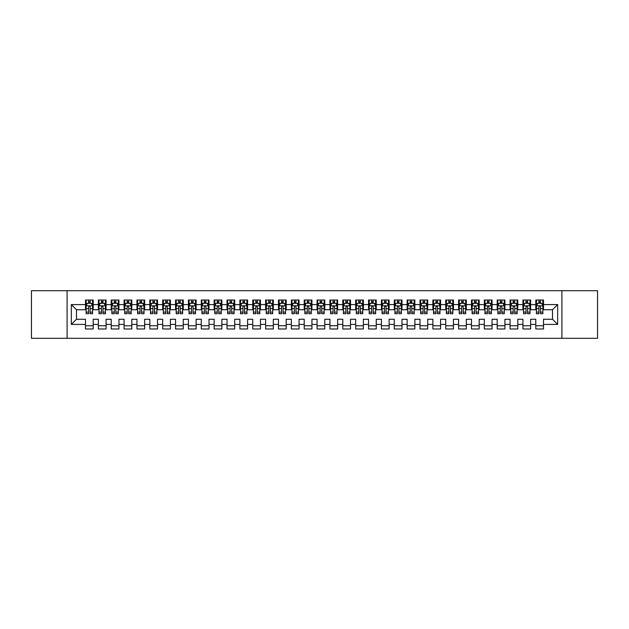 <?xml version="1.0" encoding="UTF-8"?>
<svg xmlns="http://www.w3.org/2000/svg" width="629" height="629" viewBox="0 0 629 629"><rect width="100%" height="100%" fill="white"/><g stroke="black" fill="none" stroke-linecap="round" stroke-linejoin="round"><path stroke-width="0.94" d="M561.909 338.3L597.55 338.3L597.55 290.7L561.909 290.7L561.909 338.3L67.091 338.3L67.091 290.7L31.45 290.7L31.45 338.3L67.091 338.3M561.909 290.7L67.091 290.7M71.336 324.407L71.336 304.593L85.489 304.593L85.489 309.743L76.479 309.743L76.479 319.257L71.336 324.407L85.489 324.407L85.489 328.975L93.21 328.975L93.21 324.407L98.352 324.407L98.352 328.975L106.073 328.975L106.073 324.407L111.215 324.407L111.215 328.975L118.936 328.975L118.936 324.407L124.086 324.407L124.086 328.975L131.807 328.975L131.807 324.407L136.949 324.407L136.949 328.975L144.67 328.975L144.67 324.407L149.82 324.407L149.82 328.975L157.533 328.975L157.533 324.407L162.683 324.407L162.683 328.975L170.404 328.975L170.404 324.407L175.546 324.407L175.546 328.975L183.267 328.975L183.267 324.407L188.417 324.407L188.417 328.975L196.13 328.975L196.13 324.407L201.28 324.407L201.28 328.975L209.001 328.975L209.001 324.407L214.143 324.407L214.143 328.975L221.864 328.975L221.864 324.407L227.014 324.407L227.014 328.975L234.735 328.975L234.735 324.407L239.877 324.407L239.877 328.975L247.598 328.975L247.598 324.407L252.74 324.407L252.74 328.975L260.461 328.975L260.461 324.407L265.611 324.407L265.611 328.975L273.332 328.975L273.332 324.407L278.474 324.407L278.474 328.975L286.195 328.975L286.195 324.407L291.345 324.407L291.345 328.975L299.058 328.975L299.058 324.407L304.208 324.407L304.208 328.975L311.929 328.975L311.929 324.407L317.071 324.407L317.071 328.975L324.792 328.975L324.792 324.407L329.942 324.407L329.942 328.975L337.655 328.975L337.655 324.407L342.805 324.407L342.805 328.975L350.526 328.975L350.526 324.407L355.668 324.407L355.668 328.975L363.389 328.975L363.389 324.407L368.539 324.407L368.539 328.975L376.26 328.975L376.26 324.407L381.402 324.407L381.402 328.975L389.123 328.975L389.123 324.407L394.265 324.407L394.265 328.975L401.986 328.975L401.986 324.407L407.136 324.407L407.136 328.975L414.857 328.975L414.857 324.407L419.999 324.407L419.999 328.975L427.72 328.975L427.72 324.407L432.87 324.407L432.87 328.975L440.583 328.975L440.583 324.407L445.733 324.407L445.733 328.975L453.454 328.975L453.454 324.407L458.596 324.407L458.596 328.975L466.317 328.975L466.317 324.407L471.467 324.407L471.467 328.975L479.18 328.975L479.18 324.407L484.33 324.407L484.33 328.975L492.051 328.975L492.051 324.407L497.193 324.407L497.193 328.975L504.914 328.975L504.914 324.407L510.064 324.407L510.064 328.975L517.785 328.975L517.785 324.407L522.927 324.407L522.927 328.975L530.648 328.975L530.648 324.407L535.79 324.407L535.79 328.975L543.511 328.975L543.511 319.257L552.521 319.257L552.521 309.743L543.511 309.743L543.511 304.593L557.664 304.593L557.664 324.407L543.511 324.407M543.511 304.593L543.511 300.025L535.79 300.025L535.79 304.593L530.648 304.593L530.648 300.025L522.927 300.025L522.927 304.593L517.785 304.593L517.785 300.025L510.064 300.025L510.064 304.593L504.914 304.593L504.914 300.025L497.193 300.025L497.193 304.593L492.051 304.593L492.051 300.025L484.33 300.025L484.33 304.593L479.18 304.593L479.18 300.025L471.467 300.025L471.467 304.593L466.317 304.593L466.317 300.025L458.596 300.025L458.596 304.593L453.454 304.593L453.454 300.025L445.733 300.025L445.733 304.593L440.583 304.593L440.583 300.025L432.87 300.025L432.87 304.593L427.72 304.593L427.72 300.025L419.999 300.025L419.999 304.593L414.857 304.593L414.857 300.025L407.136 300.025L407.136 304.593L401.986 304.593L401.986 300.025L394.265 300.025L394.265 304.593L389.123 304.593L389.123 300.025L381.402 300.025L381.402 304.593L376.26 304.593L376.26 300.025L368.539 300.025L368.539 304.593L363.389 304.593L363.389 300.025L355.668 300.025L355.668 304.593L350.526 304.593L350.526 300.025L342.805 300.025L342.805 304.593L337.655 304.593L337.655 300.025L329.942 300.025L329.942 304.593L324.792 304.593L324.792 300.025L317.071 300.025L317.071 304.593L311.929 304.593L311.929 300.025L304.208 300.025L304.208 304.593L299.058 304.593L299.058 300.025L291.345 300.025L291.345 304.593L286.195 304.593L286.195 300.025L278.474 300.025L278.474 304.593L273.332 304.593L273.332 300.025L265.611 300.025L265.611 304.593L260.461 304.593L260.461 300.025L252.74 300.025L252.74 304.593L247.598 304.593L247.598 300.025L239.877 300.025L239.877 304.593L234.735 304.593L234.735 300.025L227.014 300.025L227.014 304.593L221.864 304.593L221.864 300.025L214.143 300.025L214.143 304.593L209.001 304.593L209.001 300.025L201.28 300.025L201.28 304.593L196.13 304.593L196.13 300.025L188.417 300.025L188.417 304.593L183.267 304.593L183.267 300.025L175.546 300.025L175.546 304.593L170.404 304.593L170.404 300.025L162.683 300.025L162.683 304.593L157.533 304.593L157.533 300.025L149.82 300.025L149.82 304.593L144.67 304.593L144.67 300.025L136.949 300.025L136.949 304.593L131.807 304.593L131.807 300.025L124.086 300.025L124.086 304.593L118.936 304.593L118.936 300.025L111.215 300.025L111.215 304.593L106.073 304.593L106.073 300.025L98.352 300.025L98.352 304.593L93.21 304.593L93.21 300.025L85.489 300.025L85.489 304.593M530.648 324.407L530.648 319.257L535.79 319.257L535.79 324.407M557.664 304.593L552.521 309.743M517.785 324.407L517.785 319.257L522.927 319.257L522.927 324.407M535.79 304.593L535.79 309.743L530.648 309.743L530.648 304.593M504.914 324.407L504.914 319.257L510.064 319.257L510.064 324.407M522.927 304.593L522.927 309.743L517.785 309.743L517.785 304.593M492.051 324.407L492.051 319.257L497.193 319.257L497.193 324.407M510.064 304.593L510.064 309.743L504.914 309.743L504.914 304.593M479.18 324.407L479.18 319.257L484.33 319.257L484.33 324.407M497.193 304.593L497.193 309.743L492.051 309.743L492.051 304.593M466.317 324.407L466.317 319.257L471.467 319.257L471.467 324.407M484.33 304.593L484.33 309.743L479.18 309.743L479.18 304.593M453.454 324.407L453.454 319.257L458.596 319.257L458.596 324.407M471.467 304.593L471.467 309.743L466.317 309.743L466.317 304.593M440.583 324.407L440.583 319.257L445.733 319.257L445.733 324.407M458.596 304.593L458.596 309.743L453.454 309.743L453.454 304.593M427.72 324.407L427.72 319.257L432.87 319.257L432.87 324.407M445.733 304.593L445.733 309.743L440.583 309.743L440.583 304.593M414.857 324.407L414.857 319.257L419.999 319.257L419.999 324.407M432.87 304.593L432.87 309.743L427.72 309.743L427.72 304.593M401.986 324.407L401.986 319.257L407.136 319.257L407.136 324.407M419.999 304.593L419.999 309.743L414.857 309.743L414.857 304.593M389.123 324.407L389.123 319.257L394.265 319.257L394.265 324.407M407.136 304.593L407.136 309.743L401.986 309.743L401.986 304.593M376.26 324.407L376.26 319.257L381.402 319.257L381.402 324.407M394.265 304.593L394.265 309.743L389.123 309.743L389.123 304.593M363.389 324.407L363.389 319.257L368.539 319.257L368.539 324.407M381.402 304.593L381.402 309.743L376.26 309.743L376.26 304.593M350.526 324.407L350.526 319.257L355.668 319.257L355.668 324.407M368.539 304.593L368.539 309.743L363.389 309.743L363.389 304.593M337.655 324.407L337.655 319.257L342.805 319.257L342.805 324.407M355.668 304.593L355.668 309.743L350.526 309.743L350.526 304.593M324.792 324.407L324.792 319.257L329.942 319.257L329.942 324.407M342.805 304.593L342.805 309.743L337.655 309.743L337.655 304.593M311.929 324.407L311.929 319.257L317.071 319.257L317.071 324.407M329.942 304.593L329.942 309.743L324.792 309.743L324.792 304.593M299.058 324.407L299.058 319.257L304.208 319.257L304.208 324.407M317.071 304.593L317.071 309.743L311.929 309.743L311.929 304.593M286.195 324.407L286.195 319.257L291.345 319.257L291.345 324.407M304.208 304.593L304.208 309.743L299.058 309.743L299.058 304.593M273.332 324.407L273.332 319.257L278.474 319.257L278.474 324.407M291.345 304.593L291.345 309.743L286.195 309.743L286.195 304.593M260.461 324.407L260.461 319.257L265.611 319.257L265.611 324.407M278.474 304.593L278.474 309.743L273.332 309.743L273.332 304.593M247.598 324.407L247.598 319.257L252.74 319.257L252.74 324.407M265.611 304.593L265.611 309.743L260.461 309.743L260.461 304.593M234.735 324.407L234.735 319.257L239.877 319.257L239.877 324.407M252.74 304.593L252.74 309.743L247.598 309.743L247.598 304.593M221.864 324.407L221.864 319.257L227.014 319.257L227.014 324.407M239.877 304.593L239.877 309.743L234.735 309.743L234.735 304.593M209.001 324.407L209.001 319.257L214.143 319.257L214.143 324.407M227.014 304.593L227.014 309.743L221.864 309.743L221.864 304.593M196.13 324.407L196.13 319.257L201.28 319.257L201.28 324.407M214.143 304.593L214.143 309.743L209.001 309.743L209.001 304.593M183.267 324.407L183.267 319.257L188.417 319.257L188.417 324.407M201.28 304.593L201.28 309.743L196.13 309.743L196.13 304.593M170.404 324.407L170.404 319.257L175.546 319.257L175.546 324.407M188.417 304.593L188.417 309.743L183.267 309.743L183.267 304.593M157.533 324.407L157.533 319.257L162.683 319.257L162.683 324.407M175.546 304.593L175.546 309.743L170.404 309.743L170.404 304.593M144.67 324.407L144.67 319.257L149.82 319.257L149.82 324.407M162.683 304.593L162.683 309.743L157.533 309.743L157.533 304.593M131.807 324.407L131.807 319.257L136.949 319.257L136.949 324.407M149.82 304.593L149.82 309.743L144.67 309.743L144.67 304.593M118.936 324.407L118.936 319.257L124.086 319.257L124.086 324.407M136.949 304.593L136.949 309.743L131.807 309.743L131.807 304.593M106.073 324.407L106.073 319.257L111.215 319.257L111.215 324.407M124.086 304.593L124.086 309.743L118.936 309.743L118.936 304.593M93.21 324.407L93.21 319.257L98.352 319.257L98.352 324.407M111.215 304.593L111.215 309.743L106.073 309.743L106.073 304.593M76.479 319.257L85.489 319.257L85.489 324.407M98.352 304.593L98.352 309.743L93.21 309.743L93.21 304.593M535.79 303.241L536.435 303.241M542.866 303.241L543.511 303.241M522.927 303.241L523.572 303.241M530.003 303.241L530.648 303.241M510.064 303.241L510.709 303.241M517.14 303.241L517.785 303.241M497.193 303.241L497.838 303.241M504.269 303.241L504.914 303.241M484.33 303.241L484.975 303.241M491.406 303.241L492.051 303.241M471.467 303.241L472.104 303.241M478.543 303.241L479.18 303.241M458.596 303.241L459.241 303.241M465.672 303.241L466.317 303.241M445.733 303.241L446.378 303.241M452.809 303.241L453.454 303.241M432.87 303.241L433.507 303.241M439.946 303.241L440.583 303.241M419.999 303.241L420.644 303.241M427.075 303.241L427.72 303.241M407.136 303.241L407.781 303.241M414.212 303.241L414.857 303.241M394.265 303.241L394.91 303.241M401.341 303.241L401.986 303.241M381.402 303.241L382.047 303.241M388.478 303.241L389.123 303.241M368.539 303.241L369.184 303.241M375.615 303.241L376.26 303.241M355.668 303.241L356.313 303.241M362.744 303.241L363.389 303.241M342.805 303.241L343.45 303.241M349.881 303.241L350.526 303.241M329.942 303.241L330.579 303.241M337.018 303.241L337.655 303.241M317.071 303.241L317.716 303.241M324.147 303.241L324.792 303.241M304.208 303.241L304.853 303.241M311.284 303.241L311.929 303.241M291.345 303.241L291.982 303.241M298.421 303.241L299.058 303.241M278.474 303.241L279.119 303.241M285.55 303.241L286.195 303.241M265.611 303.241L266.256 303.241M272.687 303.241L273.332 303.241M252.74 303.241L253.385 303.241M259.816 303.241L260.461 303.241M239.877 303.241L240.522 303.241M246.953 303.241L247.598 303.241M227.014 303.241L227.659 303.241M234.09 303.241L234.735 303.241M214.143 303.241L214.788 303.241M221.219 303.241L221.864 303.241M201.28 303.241L201.925 303.241M208.356 303.241L209.001 303.241M188.417 303.241L189.054 303.241M195.493 303.241L196.13 303.241M175.546 303.241L176.191 303.241M182.622 303.241L183.267 303.241M162.683 303.241L163.328 303.241M169.759 303.241L170.404 303.241M149.82 303.241L150.457 303.241M156.896 303.241L157.533 303.241M136.949 303.241L137.594 303.241M144.025 303.241L144.67 303.241M124.086 303.241L124.731 303.241M131.162 303.241L131.807 303.241M111.215 303.241L111.86 303.241M118.291 303.241L118.936 303.241M98.352 303.241L98.997 303.241M105.428 303.241L106.073 303.241M85.489 303.241L86.134 303.241M92.565 303.241L93.21 303.241M85.489 325.759L93.21 325.759M98.352 325.759L106.073 325.759M111.215 325.759L118.936 325.759M124.086 325.759L131.807 325.759M136.949 325.759L144.67 325.759M149.82 325.759L157.533 325.759M162.683 325.759L170.404 325.759M175.546 325.759L183.267 325.759M188.417 325.759L196.13 325.759M201.28 325.759L209.001 325.759M214.143 325.759L221.864 325.759M227.014 325.759L234.735 325.759M239.877 325.759L247.598 325.759M252.74 325.759L260.461 325.759M265.611 325.759L273.332 325.759M278.474 325.759L286.195 325.759M291.345 325.759L299.058 325.759M304.208 325.759L311.929 325.759M317.071 325.759L324.792 325.759M329.942 325.759L337.655 325.759M342.805 325.759L350.526 325.759M355.668 325.759L363.389 325.759M368.539 325.759L376.26 325.759M381.402 325.759L389.123 325.759M394.265 325.759L401.986 325.759M407.136 325.759L414.857 325.759M419.999 325.759L427.72 325.759M432.87 325.759L440.583 325.759M445.733 325.759L453.454 325.759M458.596 325.759L466.317 325.759M471.467 325.759L479.18 325.759M484.33 325.759L492.051 325.759M497.193 325.759L504.914 325.759M510.064 325.759L517.785 325.759M522.927 325.759L530.648 325.759M535.79 325.759L543.511 325.759M71.336 304.593L76.479 309.743M552.521 319.257L557.664 324.407M90.12 301.7L88.571 301.7M92.565 312.118L90.12 312.118L90.12 313.729L92.565 313.729L92.565 305.883L91.276 303.304L87.415 303.304L86.134 305.883L86.134 313.729L88.571 313.729L88.571 312.118L86.134 312.118M86.134 305.883L86.134 300.025M92.565 305.883L92.565 300.025M88.571 303.304L88.571 300.025M90.12 300.025L90.12 303.304M90.12 312.118L90.12 306.842C89.601 305.851 89.09 305.851 88.571 306.842L88.571 312.118M90.12 303.241L88.571 303.241M102.983 301.7L101.442 301.7M105.428 312.118L102.983 312.118L102.983 313.729L105.428 313.729L105.428 305.883L104.139 303.304L100.286 303.304L98.997 305.883L98.997 313.729L101.442 313.729L101.442 312.118L98.997 312.118M98.997 305.883L98.997 300.025M105.428 305.883L105.428 300.025M101.442 303.304L101.442 300.025M102.983 300.025L102.983 303.304M102.983 312.118L102.983 306.842C102.472 305.851 101.953 305.851 101.442 306.842L101.442 312.118M102.983 303.241L101.442 303.241M115.854 301.7L114.305 301.7M118.291 312.118L115.854 312.118L115.854 313.729L118.291 313.729L118.291 305.883L117.01 303.304L113.149 303.304L111.86 305.883L111.86 313.729L114.305 313.729L114.305 312.118L111.86 312.118M111.86 305.883L111.86 300.025M118.291 305.883L118.291 300.025M114.305 303.304L114.305 300.025M115.854 300.025L115.854 303.304M115.854 312.118L115.854 306.842C115.335 305.851 114.824 305.851 114.305 306.842L114.305 312.118M115.854 303.241L114.305 303.241M128.717 301.7L127.176 301.7M131.162 312.118L128.717 312.118L128.717 313.729L131.162 313.729L131.162 305.883L129.873 303.304L126.012 303.304L124.731 305.883L124.731 313.729L127.176 313.729L127.176 312.118L124.731 312.118M124.731 305.883L124.731 300.025M131.162 305.883L131.162 300.025M127.176 303.304L127.176 300.025M128.717 300.025L128.717 303.304M128.717 312.118L128.717 306.842C128.206 305.851 127.687 305.851 127.176 306.842L127.176 312.118M128.717 303.241L127.176 303.241M141.58 301.7L140.039 301.7M144.025 312.118L141.58 312.118L141.58 313.729L144.025 313.729L144.025 305.883L142.744 303.304L138.883 303.304L137.594 305.883L137.594 313.729L140.039 313.729L140.039 312.118L137.594 312.118M137.594 305.883L137.594 300.025M144.025 305.883L144.025 300.025M140.039 303.304L140.039 300.025M141.58 300.025L141.58 303.304M141.58 312.118L141.58 306.842C141.069 305.851 140.55 305.851 140.039 306.842L140.039 312.118M141.58 303.241L140.039 303.241M154.451 301.7L152.902 301.7M156.896 312.118L154.451 312.118L154.451 313.729L156.896 313.729L156.896 305.883L155.607 303.304L151.746 303.304L150.457 305.883L150.457 313.729L152.902 313.729L152.902 312.118L150.457 312.118M150.457 305.883L150.457 300.025M156.896 305.883L156.896 300.025M152.902 303.304L152.902 300.025M154.451 300.025L154.451 303.304M154.451 312.118L154.451 306.842C153.932 305.851 153.421 305.851 152.902 306.842L152.902 312.118M154.451 303.241L152.902 303.241M167.314 301.7L165.773 301.7M169.759 312.118L167.314 312.118L167.314 313.729L169.759 313.729L169.759 305.883L168.47 303.304L164.609 303.304L163.328 305.883L163.328 313.729L165.773 313.729L165.773 312.118L163.328 312.118M163.328 305.883L163.328 300.025M169.759 305.883L169.759 300.025M165.773 303.304L165.773 300.025M167.314 300.025L167.314 303.304M167.314 312.118L167.314 306.842C166.803 305.851 166.284 305.851 165.773 306.842L165.773 312.118M167.314 303.241L165.773 303.241M180.177 301.7L178.636 301.7M182.622 312.118L180.177 312.118L180.177 313.729L182.622 313.729L182.622 305.883L181.341 303.304L177.48 303.304L176.191 305.883L176.191 313.729L178.636 313.729L178.636 312.118L176.191 312.118M176.191 305.883L176.191 300.025M182.622 305.883L182.622 300.025M178.636 303.304L178.636 300.025M180.177 300.025L180.177 303.304M180.177 312.118L180.177 306.842C179.666 305.851 179.155 305.851 178.636 306.842L178.636 312.118M180.177 303.241L178.636 303.241M193.048 301.7L191.499 301.7M195.493 312.118L193.048 312.118L193.048 313.729L195.493 313.729L195.493 305.883L194.204 303.304L190.343 303.304L189.054 305.883L189.054 313.729L191.499 313.729L191.499 312.118L189.054 312.118M189.054 305.883L189.054 300.025M195.493 305.883L195.493 300.025M191.499 303.304L191.499 300.025M193.048 300.025L193.048 303.304M193.048 312.118L193.048 306.842C192.529 305.851 192.018 305.851 191.499 306.842L191.499 312.118M193.048 303.241L191.499 303.241M205.911 301.7L204.37 301.7M208.356 312.118L205.911 312.118L205.911 313.729L208.356 313.729L208.356 305.883L207.067 303.304L203.206 303.304L201.925 305.883L201.925 313.729L204.37 313.729L204.37 312.118L201.925 312.118M201.925 305.883L201.925 300.025M208.356 305.883L208.356 300.025M204.37 303.304L204.37 300.025M205.911 300.025L205.911 303.304M205.911 312.118L205.911 306.842C205.4 305.851 204.881 305.851 204.37 306.842L204.37 312.118M205.911 303.241L204.37 303.241M218.774 301.7L217.233 301.7M221.219 312.118L218.774 312.118L218.774 313.729L221.219 313.729L221.219 305.883L219.938 303.304L216.077 303.304L214.788 305.883L214.788 313.729L217.233 313.729L217.233 312.118L214.788 312.118M214.788 305.883L214.788 300.025M221.219 305.883L221.219 300.025M217.233 303.304L217.233 300.025M218.774 300.025L218.774 303.304M218.774 312.118L218.774 306.842C218.263 305.851 217.752 305.851 217.233 306.842L217.233 312.118M218.774 303.241L217.233 303.241M231.645 301.7L230.096 301.7M234.09 312.118L231.645 312.118L231.645 313.729L234.09 313.729L234.09 305.883L232.801 303.304L228.94 303.304L227.659 305.883L227.659 313.729L230.096 313.729L230.096 312.118L227.659 312.118M227.659 305.883L227.659 300.025M234.09 305.883L234.09 300.025M230.096 303.304L230.096 300.025M231.645 300.025L231.645 303.304M231.645 312.118L231.645 306.842C231.126 305.851 230.615 305.851 230.096 306.842L230.096 312.118M231.645 303.241L230.096 303.241M244.508 301.7L242.967 301.7M246.953 312.118L244.508 312.118L244.508 313.729L246.953 313.729L246.953 305.883L245.664 303.304L241.811 303.304L240.522 305.883L240.522 313.729L242.967 313.729L242.967 312.118L240.522 312.118M240.522 305.883L240.522 300.025M246.953 305.883L246.953 300.025M242.967 303.304L242.967 300.025M244.508 300.025L244.508 303.304M244.508 312.118L244.508 306.842C243.997 305.851 243.478 305.851 242.967 306.842L242.967 312.118M244.508 303.241L242.967 303.241M257.379 301.7L255.83 301.7M259.816 312.118L257.379 312.118L257.379 313.729L259.816 313.729L259.816 305.883L258.535 303.304L254.674 303.304L253.385 305.883L253.385 313.729L255.83 313.729L255.83 312.118L253.385 312.118M253.385 305.883L253.385 300.025M259.816 305.883L259.816 300.025M255.83 303.304L255.83 300.025M257.379 300.025L257.379 303.304M257.379 312.118L257.379 306.842C256.86 305.851 256.349 305.851 255.83 306.842L255.83 312.118M257.379 303.241L255.83 303.241M270.242 301.7L268.701 301.7M272.687 312.118L270.242 312.118L270.242 313.729L272.687 313.729L272.687 305.883L271.398 303.304L267.537 303.304L266.256 305.883L266.256 313.729L268.701 313.729L268.701 312.118L266.256 312.118M266.256 305.883L266.256 300.025M272.687 305.883L272.687 300.025M268.701 303.304L268.701 300.025M270.242 300.025L270.242 303.304M270.242 312.118L270.242 306.842C269.731 305.851 269.212 305.851 268.701 306.842L268.701 312.118M270.242 303.241L268.701 303.241M283.105 301.7L281.564 301.7M285.55 312.118L283.105 312.118L283.105 313.729L285.55 313.729L285.55 305.883L284.269 303.304L280.408 303.304L279.119 305.883L279.119 313.729L281.564 313.729L281.564 312.118L279.119 312.118M279.119 305.883L279.119 300.025M285.55 305.883L285.55 300.025M281.564 303.304L281.564 300.025M283.105 300.025L283.105 303.304M283.105 312.118L283.105 306.842C282.594 305.851 282.075 305.851 281.564 306.842L281.564 312.118M283.105 303.241L281.564 303.241M295.976 301.7L294.427 301.7M298.421 312.118L295.976 312.118L295.976 313.729L298.421 313.729L298.421 305.883L297.132 303.304L293.271 303.304L291.982 305.883L291.982 313.729L294.427 313.729L294.427 312.118L291.982 312.118M291.982 305.883L291.982 300.025M298.421 305.883L298.421 300.025M294.427 303.304L294.427 300.025M295.976 300.025L295.976 303.304M295.976 312.118L295.976 306.842C295.457 305.851 294.946 305.851 294.427 306.842L294.427 312.118M295.976 303.241L294.427 303.241M308.839 301.7L307.298 301.7M311.284 312.118L308.839 312.118L308.839 313.729L311.284 313.729L311.284 305.883L309.995 303.304L306.134 303.304L304.853 305.883L304.853 313.729L307.298 313.729L307.298 312.118L304.853 312.118M304.853 305.883L304.853 300.025M311.284 305.883L311.284 300.025M307.298 303.304L307.298 300.025M308.839 300.025L308.839 303.304M308.839 312.118L308.839 306.842C308.328 305.851 307.809 305.851 307.298 306.842L307.298 312.118M308.839 303.241L307.298 303.241M321.702 301.7L320.161 301.7M324.147 312.118L321.702 312.118L321.702 313.729L324.147 313.729L324.147 305.883L322.866 303.304L319.005 303.304L317.716 305.883L317.716 313.729L320.161 313.729L320.161 312.118L317.716 312.118M317.716 305.883L317.716 300.025M324.147 305.883L324.147 300.025M320.161 303.304L320.161 300.025M321.702 300.025L321.702 303.304M321.702 312.118L321.702 306.842C321.191 305.851 320.68 305.851 320.161 306.842L320.161 312.118M321.702 303.241L320.161 303.241M334.573 301.7L333.024 301.7M337.018 312.118L334.573 312.118L334.573 313.729L337.018 313.729L337.018 305.883L335.729 303.304L331.868 303.304L330.579 305.883L330.579 313.729L333.024 313.729L333.024 312.118L330.579 312.118M330.579 305.883L330.579 300.025M337.018 305.883L337.018 300.025M333.024 303.304L333.024 300.025M334.573 300.025L334.573 303.304M334.573 312.118L334.573 306.842C334.054 305.851 333.543 305.851 333.024 306.842L333.024 312.118M334.573 303.241L333.024 303.241M347.436 301.7L345.895 301.7M349.881 312.118L347.436 312.118L347.436 313.729L349.881 313.729L349.881 305.883L348.592 303.304L344.731 303.304L343.45 305.883L343.45 313.729L345.895 313.729L345.895 312.118L343.45 312.118M343.45 305.883L343.45 300.025M349.881 305.883L349.881 300.025M345.895 303.304L345.895 300.025M347.436 300.025L347.436 303.304M347.436 312.118L347.436 306.842C346.925 305.851 346.406 305.851 345.895 306.842L345.895 312.118M347.436 303.241L345.895 303.241M360.299 301.7L358.758 301.7M362.744 312.118L360.299 312.118L360.299 313.729L362.744 313.729L362.744 305.883L361.463 303.304L357.602 303.304L356.313 305.883L356.313 313.729L358.758 313.729L358.758 312.118L356.313 312.118M356.313 305.883L356.313 300.025M362.744 305.883L362.744 300.025M358.758 303.304L358.758 300.025M360.299 300.025L360.299 303.304M360.299 312.118L360.299 306.842C359.788 305.851 359.277 305.851 358.758 306.842L358.758 312.118M360.299 303.241L358.758 303.241M373.17 301.7L371.621 301.7M375.615 312.118L373.17 312.118L373.17 313.729L375.615 313.729L375.615 305.883L374.326 303.304L370.465 303.304L369.184 305.883L369.184 313.729L371.621 313.729L371.621 312.118L369.184 312.118M369.184 305.883L369.184 300.025M375.615 305.883L375.615 300.025M371.621 303.304L371.621 300.025M373.17 300.025L373.17 303.304M373.17 312.118L373.17 306.842C372.651 305.851 372.14 305.851 371.621 306.842L371.621 312.118M373.17 303.241L371.621 303.241M386.033 301.7L384.492 301.7M388.478 312.118L386.033 312.118L386.033 313.729L388.478 313.729L388.478 305.883L387.189 303.304L383.336 303.304L382.047 305.883L382.047 313.729L384.492 313.729L384.492 312.118L382.047 312.118M382.047 305.883L382.047 300.025M388.478 305.883L388.478 300.025M384.492 303.304L384.492 300.025M386.033 300.025L386.033 303.304M386.033 312.118L386.033 306.842C385.522 305.851 385.003 305.851 384.492 306.842L384.492 312.118M386.033 303.241L384.492 303.241M398.904 301.7L397.355 301.7M401.341 312.118L398.904 312.118L398.904 313.729L401.341 313.729L401.341 305.883L400.06 303.304L396.199 303.304L394.91 305.883L394.91 313.729L397.355 313.729L397.355 312.118L394.91 312.118M394.91 305.883L394.91 300.025M401.341 305.883L401.341 300.025M397.355 303.304L397.355 300.025M398.904 300.025L398.904 303.304M398.904 312.118L398.904 306.842C398.385 305.851 397.874 305.851 397.355 306.842L397.355 312.118M398.904 303.241L397.355 303.241M411.767 301.7L410.226 301.7M414.212 312.118L411.767 312.118L411.767 313.729L414.212 313.729L414.212 305.883L412.923 303.304L409.062 303.304L407.781 305.883L407.781 313.729L410.226 313.729L410.226 312.118L407.781 312.118M407.781 305.883L407.781 300.025M414.212 305.883L414.212 300.025M410.226 303.304L410.226 300.025M411.767 300.025L411.767 303.304M411.767 312.118L411.767 306.842C411.256 305.851 410.737 305.851 410.226 306.842L410.226 312.118M411.767 303.241L410.226 303.241M424.63 301.7L423.089 301.7M427.075 312.118L424.63 312.118L424.63 313.729L427.075 313.729L427.075 305.883L425.794 303.304L421.933 303.304L420.644 305.883L420.644 313.729L423.089 313.729L423.089 312.118L420.644 312.118M420.644 305.883L420.644 300.025M427.075 305.883L427.075 300.025M423.089 303.304L423.089 300.025M424.63 300.025L424.63 303.304M424.63 312.118L424.63 306.842C424.119 305.851 423.6 305.851 423.089 306.842L423.089 312.118M424.63 303.241L423.089 303.241M437.501 301.7L435.952 301.7M439.946 312.118L437.501 312.118L437.501 313.729L439.946 313.729L439.946 305.883L438.657 303.304L434.796 303.304L433.507 305.883L433.507 313.729L435.952 313.729L435.952 312.118L433.507 312.118M433.507 305.883L433.507 300.025M439.946 305.883L439.946 300.025M435.952 303.304L435.952 300.025M437.501 300.025L437.501 303.304M437.501 312.118L437.501 306.842C436.982 305.851 436.471 305.851 435.952 306.842L435.952 312.118M437.501 303.241L435.952 303.241M450.364 301.7L448.823 301.7M452.809 312.118L450.364 312.118L450.364 313.729L452.809 313.729L452.809 305.883L451.52 303.304L447.659 303.304L446.378 305.883L446.378 313.729L448.823 313.729L448.823 312.118L446.378 312.118M446.378 305.883L446.378 300.025M452.809 305.883L452.809 300.025M448.823 303.304L448.823 300.025M450.364 300.025L450.364 303.304M450.364 312.118L450.364 306.842C449.853 305.851 449.334 305.851 448.823 306.842L448.823 312.118M450.364 303.241L448.823 303.241M463.227 301.7L461.686 301.7M465.672 312.118L463.227 312.118L463.227 313.729L465.672 313.729L465.672 305.883L464.391 303.304L460.53 303.304L459.241 305.883L459.241 313.729L461.686 313.729L461.686 312.118L459.241 312.118M459.241 305.883L459.241 300.025M465.672 305.883L465.672 300.025M461.686 303.304L461.686 300.025M463.227 300.025L463.227 303.304M463.227 312.118L463.227 306.842C462.716 305.851 462.205 305.851 461.686 306.842L461.686 312.118M463.227 303.241L461.686 303.241M476.098 301.7L474.549 301.7M478.543 312.118L476.098 312.118L476.098 313.729L478.543 313.729L478.543 305.883L477.254 303.304L473.393 303.304L472.104 305.883L472.104 313.729L474.549 313.729L474.549 312.118L472.104 312.118M472.104 305.883L472.104 300.025M478.543 305.883L478.543 300.025M474.549 303.304L474.549 300.025M476.098 300.025L476.098 303.304M476.098 312.118L476.098 306.842C475.579 305.851 475.068 305.851 474.549 306.842L474.549 312.118M476.098 303.241L474.549 303.241M488.961 301.7L487.42 301.7M491.406 312.118L488.961 312.118L488.961 313.729L491.406 313.729L491.406 305.883L490.117 303.304L486.256 303.304L484.975 305.883L484.975 313.729L487.42 313.729L487.42 312.118L484.975 312.118M484.975 305.883L484.975 300.025M491.406 305.883L491.406 300.025M487.42 303.304L487.42 300.025M488.961 300.025L488.961 303.304M488.961 312.118L488.961 306.842C488.45 305.851 487.931 305.851 487.42 306.842L487.42 312.118M488.961 303.241L487.42 303.241M501.824 301.7L500.283 301.7M504.269 312.118L501.824 312.118L501.824 313.729L504.269 313.729L504.269 305.883L502.988 303.304L499.127 303.304L497.838 305.883L497.838 313.729L500.283 313.729L500.283 312.118L497.838 312.118M497.838 305.883L497.838 300.025M504.269 305.883L504.269 300.025M500.283 303.304L500.283 300.025M501.824 300.025L501.824 303.304M501.824 312.118L501.824 306.842C501.313 305.851 500.802 305.851 500.283 306.842L500.283 312.118M501.824 303.241L500.283 303.241M514.695 301.7L513.146 301.7M517.14 312.118L514.695 312.118L514.695 313.729L517.14 313.729L517.14 305.883L515.851 303.304L511.99 303.304L510.709 305.883L510.709 313.729L513.146 313.729L513.146 312.118L510.709 312.118M510.709 305.883L510.709 300.025M517.14 305.883L517.14 300.025M513.146 303.304L513.146 300.025M514.695 300.025L514.695 303.304M514.695 312.118L514.695 306.842C514.176 305.851 513.665 305.851 513.146 306.842L513.146 312.118M514.695 303.241L513.146 303.241M527.558 301.7L526.017 301.7M530.003 312.118L527.558 312.118L527.558 313.729L530.003 313.729L530.003 305.883L528.714 303.304L524.861 303.304L523.572 305.883L523.572 313.729L526.017 313.729L526.017 312.118L523.572 312.118M523.572 305.883L523.572 300.025M530.003 305.883L530.003 300.025M526.017 303.304L526.017 300.025M527.558 300.025L527.558 303.304M527.558 312.118L527.558 306.842C527.047 305.851 526.528 305.851 526.017 306.842L526.017 312.118M527.558 303.241L526.017 303.241M540.429 301.7L538.88 301.7M542.866 312.118L540.429 312.118L540.429 313.729L542.866 313.729L542.866 305.883L541.585 303.304L537.724 303.304L536.435 305.883L536.435 313.729L538.88 313.729L538.88 312.118L536.435 312.118M536.435 305.883L536.435 300.025M542.866 305.883L542.866 300.025M538.88 303.304L538.88 300.025M540.429 300.025L540.429 303.304M540.429 312.118L540.429 306.842C539.91 305.851 539.399 305.851 538.88 306.842L538.88 312.118M540.429 303.241L538.88 303.241M92.534 305.812L86.165 305.812M86.134 303.461L87.337 303.461M91.354 303.461L92.565 303.461M88.571 308.666L86.134 308.666M92.565 308.666L90.12 308.666M90.12 302.518L88.571 302.518M105.397 305.812L99.028 305.812M98.997 303.461L100.208 303.461M104.217 303.461L105.428 303.461M101.442 308.666L98.997 308.666M105.428 308.666L102.983 308.666M102.983 302.518L101.442 302.518M118.26 305.812L111.891 305.812M111.86 303.461L113.071 303.461M117.088 303.461L118.291 303.461M114.305 308.666L111.86 308.666M118.291 308.666L115.854 308.666M115.854 302.518L114.305 302.518M131.131 305.812L124.762 305.812M124.731 303.461L125.934 303.461M129.951 303.461L131.162 303.461M127.176 308.666L124.731 308.666M131.162 308.666L128.717 308.666M128.717 302.518L127.176 302.518M143.994 305.812L137.625 305.812M137.594 303.461L138.805 303.461M142.814 303.461L144.025 303.461M140.039 308.666L137.594 308.666M144.025 308.666L141.58 308.666M141.58 302.518L140.039 302.518M156.857 305.812L150.488 305.812M150.457 303.461L151.668 303.461M155.685 303.461L156.896 303.461M152.902 308.666L150.457 308.666M156.896 308.666L154.451 308.666M154.451 302.518L152.902 302.518M169.728 305.812L163.359 305.812M163.328 303.461L164.539 303.461M168.548 303.461L169.759 303.461M165.773 308.666L163.328 308.666M169.759 308.666L167.314 308.666M167.314 302.518L165.773 302.518M182.591 305.812L176.222 305.812M176.191 303.461L177.402 303.461M181.411 303.461L182.622 303.461M178.636 308.666L176.191 308.666M182.622 308.666L180.177 308.666M180.177 302.518L178.636 302.518M195.462 305.812L189.093 305.812M189.054 303.461L190.265 303.461M194.282 303.461L195.493 303.461M191.499 308.666L189.054 308.666M195.493 308.666L193.048 308.666M193.048 302.518L191.499 302.518M208.325 305.812L201.956 305.812M201.925 303.461L203.136 303.461M207.145 303.461L208.356 303.461M204.37 308.666L201.925 308.666M208.356 308.666L205.911 308.666M205.911 302.518L204.37 302.518M221.188 305.812L214.819 305.812M214.788 303.461L215.999 303.461M220.016 303.461L221.219 303.461M217.233 308.666L214.788 308.666M221.219 308.666L218.774 308.666M218.774 302.518L217.233 302.518M234.059 305.812L227.69 305.812M227.659 303.461L228.862 303.461M232.879 303.461L234.09 303.461M230.096 308.666L227.659 308.666M234.09 308.666L231.645 308.666M231.645 302.518L230.096 302.518M246.922 305.812L240.553 305.812M240.522 303.461L241.733 303.461M245.742 303.461L246.953 303.461M242.967 308.666L240.522 308.666M246.953 308.666L244.508 308.666M244.508 302.518L242.967 302.518M259.785 305.812L253.416 305.812M253.385 303.461L254.596 303.461M258.613 303.461L259.816 303.461M255.83 308.666L253.385 308.666M259.816 308.666L257.379 308.666M257.379 302.518L255.83 302.518M272.656 305.812L266.287 305.812M266.256 303.461L267.459 303.461M271.476 303.461L272.687 303.461M268.701 308.666L266.256 308.666M272.687 308.666L270.242 308.666M270.242 302.518L268.701 302.518M285.519 305.812L279.15 305.812M279.119 303.461L280.33 303.461M284.339 303.461L285.55 303.461M281.564 308.666L279.119 308.666M285.55 308.666L283.105 308.666M283.105 302.518L281.564 302.518M298.382 305.812L292.013 305.812M291.982 303.461L293.193 303.461M297.21 303.461L298.421 303.461M294.427 308.666L291.982 308.666M298.421 308.666L295.976 308.666M295.976 302.518L294.427 302.518M311.253 305.812L304.884 305.812M304.853 303.461L306.064 303.461M310.073 303.461L311.284 303.461M307.298 308.666L304.853 308.666M311.284 308.666L308.839 308.666M308.839 302.518L307.298 302.518M324.116 305.812L317.747 305.812M317.716 303.461L318.927 303.461M322.936 303.461L324.147 303.461M320.161 308.666L317.716 308.666M324.147 308.666L321.702 308.666M321.702 302.518L320.161 302.518M336.987 305.812L330.618 305.812M330.579 303.461L331.79 303.461M335.807 303.461L337.018 303.461M333.024 308.666L330.579 308.666M337.018 308.666L334.573 308.666M334.573 302.518L333.024 302.518M349.85 305.812L343.481 305.812M343.45 303.461L344.661 303.461M348.67 303.461L349.881 303.461M345.895 308.666L343.45 308.666M349.881 308.666L347.436 308.666M347.436 302.518L345.895 302.518M362.713 305.812L356.344 305.812M356.313 303.461L357.524 303.461M361.541 303.461L362.744 303.461M358.758 308.666L356.313 308.666M362.744 308.666L360.299 308.666M360.299 302.518L358.758 302.518M375.584 305.812L369.215 305.812M369.184 303.461L370.387 303.461M374.404 303.461L375.615 303.461M371.621 308.666L369.184 308.666M375.615 308.666L373.17 308.666M373.17 302.518L371.621 302.518M388.447 305.812L382.078 305.812M382.047 303.461L383.258 303.461M387.267 303.461L388.478 303.461M384.492 308.666L382.047 308.666M388.478 308.666L386.033 308.666M386.033 302.518L384.492 302.518M401.31 305.812L394.941 305.812M394.91 303.461L396.121 303.461M400.138 303.461L401.341 303.461M397.355 308.666L394.91 308.666M401.341 308.666L398.904 308.666M398.904 302.518L397.355 302.518M414.181 305.812L407.812 305.812M407.781 303.461L408.984 303.461M413.001 303.461L414.212 303.461M410.226 308.666L407.781 308.666M414.212 308.666L411.767 308.666M411.767 302.518L410.226 302.518M427.044 305.812L420.675 305.812M420.644 303.461L421.855 303.461M425.864 303.461L427.075 303.461M423.089 308.666L420.644 308.666M427.075 308.666L424.63 308.666M424.63 302.518L423.089 302.518M439.907 305.812L433.538 305.812M433.507 303.461L434.718 303.461M438.735 303.461L439.946 303.461M435.952 308.666L433.507 308.666M439.946 308.666L437.501 308.666M437.501 302.518L435.952 302.518M452.778 305.812L446.409 305.812M446.378 303.461L447.589 303.461M451.598 303.461L452.809 303.461M448.823 308.666L446.378 308.666M452.809 308.666L450.364 308.666M450.364 302.518L448.823 302.518M465.641 305.812L459.272 305.812M459.241 303.461L460.452 303.461M464.461 303.461L465.672 303.461M461.686 308.666L459.241 308.666M465.672 308.666L463.227 308.666M463.227 302.518L461.686 302.518M478.512 305.812L472.143 305.812M472.104 303.461L473.315 303.461M477.332 303.461L478.543 303.461M474.549 308.666L472.104 308.666M478.543 308.666L476.098 308.666M476.098 302.518L474.549 302.518M491.375 305.812L485.006 305.812M484.975 303.461L486.186 303.461M490.195 303.461L491.406 303.461M487.42 308.666L484.975 308.666M491.406 308.666L488.961 308.666M488.961 302.518L487.42 302.518M504.238 305.812L497.869 305.812M497.838 303.461L499.049 303.461M503.066 303.461L504.269 303.461M500.283 308.666L497.838 308.666M504.269 308.666L501.824 308.666M501.824 302.518L500.283 302.518M517.109 305.812L510.74 305.812M510.709 303.461L511.912 303.461M515.929 303.461L517.14 303.461M513.146 308.666L510.709 308.666M517.14 308.666L514.695 308.666M514.695 302.518L513.146 302.518M529.972 305.812L523.603 305.812M523.572 303.461L524.783 303.461M528.792 303.461L530.003 303.461M526.017 308.666L523.572 308.666M530.003 308.666L527.558 308.666M527.558 302.518L526.017 302.518M542.835 305.812L536.466 305.812M536.435 303.461L537.646 303.461M541.663 303.461L542.866 303.461M538.88 308.666L536.435 308.666M542.866 308.666L540.429 308.666M540.429 302.518L538.88 302.518"/></g></svg>
